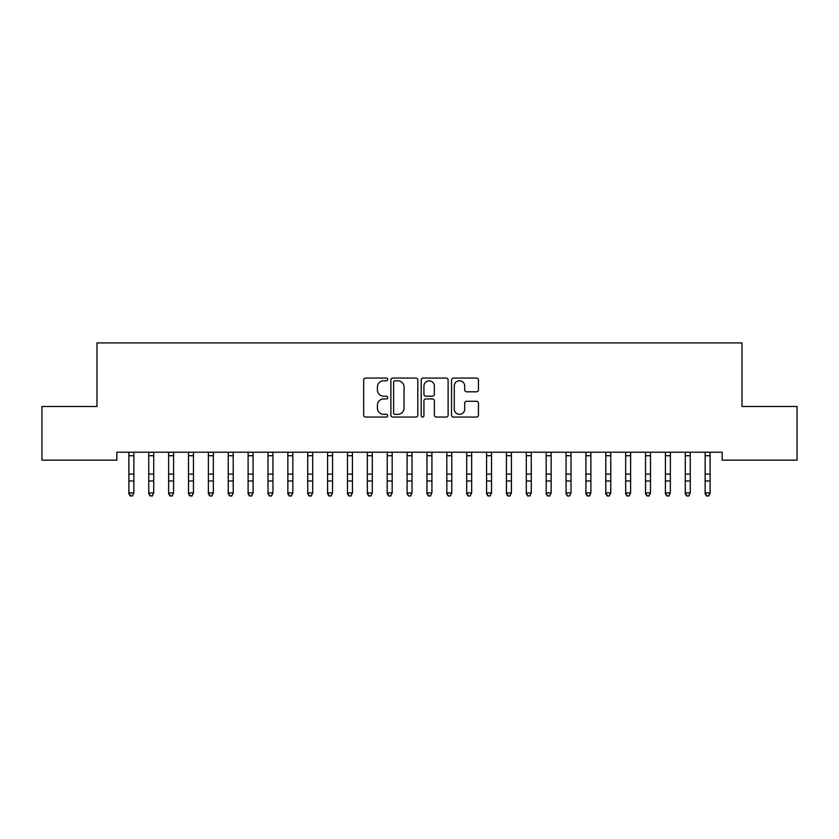 <?xml version="1.0" encoding="UTF-8"?>
<svg xmlns="http://www.w3.org/2000/svg" width="839" height="839" viewBox="0 0 839 839"><rect width="100%" height="100%" fill="white"/><g stroke="black" fill="none" stroke-linecap="round" stroke-linejoin="round"><path stroke-width="1.26" d="M387.712 379.427A1.363 1.363 0 0 0 386.339 378.064L365.615 378.064A1.951 1.951 0 0 0 363.665 380.015L363.665 415.116A1.951 1.951 0 0 0 365.615 417.067L386.339 417.067A1.363 1.363 0 0 0 387.712 415.704A1.363 1.363 0 0 0 386.339 414.34L383.664 414.34A6.24 6.24 0 0 1 377.414 408.1L377.414 405.174A6.24 6.24 0 0 1 383.664 398.934L386.339 398.934A1.363 1.363 0 0 0 387.712 397.56A1.363 1.363 0 0 0 386.339 396.197L383.664 396.197A6.24 6.24 0 0 1 377.414 389.957L377.414 387.031A6.24 6.24 0 0 1 383.664 380.791L386.339 380.791A1.363 1.363 0 0 0 387.712 379.427M476.5 391.813A1.951 1.951 0 0 0 478.45 389.862L478.45 380.015A1.951 1.951 0 0 0 476.5 378.064L453.49 378.064A1.951 1.951 0 0 0 451.539 380.015L451.539 415.116A1.951 1.951 0 0 0 453.49 417.067L476.5 417.067A1.951 1.951 0 0 0 478.45 415.116L478.45 403.223A1.951 1.951 0 0 0 476.5 401.273L466.652 401.273A1.951 1.951 0 0 0 464.701 403.223L464.701 409.117A5.212 5.212 0 0 1 459.489 414.34A5.212 5.212 0 0 1 454.266 409.117L454.266 386.013A5.212 5.212 0 0 1 459.489 380.791A5.212 5.212 0 0 1 464.701 386.013L464.701 389.862A1.951 1.951 0 0 0 466.652 391.813L476.5 391.813M722.138 452.211L116.862 452.211L116.862 460.16L41.95 460.16L41.95 406.506L96.988 406.506L96.988 342.92L742.012 342.92L742.012 406.506L797.05 406.506L797.05 460.16L722.138 460.16L722.138 452.211M417.791 380.015A1.951 1.951 0 0 0 415.84 378.064L392.83 378.064A1.951 1.951 0 0 0 390.88 380.015L390.88 415.116A1.951 1.951 0 0 0 392.83 417.067L415.84 417.067A1.951 1.951 0 0 0 417.791 415.116L417.791 380.015M423.16 378.064L446.17 378.064A1.951 1.951 0 0 1 448.12 380.015L448.12 415.116A1.951 1.951 0 0 1 446.17 417.067L436.322 417.067A1.951 1.951 0 0 1 434.371 415.116L434.371 400.885A1.951 1.951 0 0 0 432.421 398.934L425.887 398.934A1.951 1.951 0 0 0 423.936 400.885L423.936 415.704A1.363 1.363 0 0 1 422.573 417.067A1.363 1.363 0 0 1 421.209 415.704L421.209 380.015A1.951 1.951 0 0 1 423.16 378.064M394.97 380.791A1.363 1.363 0 0 0 393.606 382.154L393.606 412.977A1.363 1.363 0 0 0 394.97 414.34L397.801 414.34A6.24 6.24 0 0 0 404.041 408.1L404.041 387.031A6.24 6.24 0 0 0 397.801 380.791L394.97 380.791M434.371 386.108A5.212 5.212 0 0 0 429.159 380.885A5.212 5.212 0 0 0 423.936 386.108L423.936 394.246A1.951 1.951 0 0 0 425.887 396.197L432.421 396.197A1.951 1.951 0 0 0 434.371 394.246L434.371 386.108M128.881 453.249L128.881 492.881L133.852 492.881L132.363 496.08L130.381 495.702L132.363 496.08M133.852 453.249L133.852 492.881L132.363 495.702M128.629 452.211L128.881 452.829M133.852 452.829L134.104 452.211M130.381 496.08L128.881 493.825L128.881 492.881L130.381 495.702M148.755 453.249L148.755 492.881L153.726 492.881L152.237 496.08L150.244 495.702L152.237 496.08M153.726 453.249L153.726 492.881L152.237 495.702M168.629 453.249L168.629 492.881L173.6 492.881L172.11 496.08L170.118 495.702L172.11 496.08M173.6 453.249L173.6 492.881L172.11 495.702M148.503 452.211L148.755 452.829M153.726 452.829L153.977 452.211M150.244 496.08L148.755 493.825L148.755 492.881L150.244 495.702M168.377 452.211L168.629 452.829M173.6 452.829L173.851 452.211M170.118 496.08L168.629 493.825L168.629 492.881L170.118 495.702M188.502 453.249L188.502 492.881L193.463 492.881L191.974 496.08L189.992 495.702L191.974 496.08M193.463 453.249L193.463 492.881L191.974 495.702M208.366 453.249L208.366 492.881L213.337 492.881L211.848 496.08L209.865 495.702L211.848 496.08M213.337 453.249L213.337 492.881L211.848 495.702M188.251 452.211L188.502 452.829M193.463 452.829L193.715 452.211M189.992 496.08L188.502 493.825L188.502 492.881L189.992 495.702M208.114 452.211L208.366 452.829M213.337 452.829L213.588 452.211M209.865 496.08L208.366 493.825L208.366 492.881L209.865 495.702M228.239 453.249L228.239 492.881L233.211 492.881L231.721 496.08L229.729 495.702L231.721 496.08M233.211 453.249L233.211 492.881L231.721 495.702M227.988 452.211L228.239 452.829M233.211 452.829L233.462 452.211M229.729 496.08L228.239 493.825L228.239 492.881L229.729 495.702M248.113 453.249L248.113 492.881L253.084 492.881L251.585 496.08L249.603 495.702L251.585 496.08M253.084 453.249L253.084 492.881L251.585 495.702M247.862 452.211L248.113 452.829M253.084 452.829L253.336 452.211M249.603 496.08L248.113 493.825L248.113 492.881L249.603 495.702M267.987 453.249L267.987 492.881L272.948 492.881L271.458 496.08L269.476 495.702L271.458 496.08M272.948 453.249L272.948 492.881L271.458 495.702M287.85 453.249L287.85 492.881L292.821 492.881L291.332 496.08L289.34 495.702L291.332 496.08M292.821 453.249L292.821 492.881L291.332 495.702M307.724 453.249L307.724 492.881L312.695 492.881L311.206 496.08L309.213 495.702L311.206 496.08M312.695 453.249L312.695 492.881L311.206 495.702M327.598 453.249L327.598 492.881L332.569 492.881L331.069 496.08L329.087 495.702L331.069 496.08M332.569 453.249L332.569 492.881L331.069 495.702M347.472 453.249L347.472 492.881L352.432 492.881L350.943 496.08L348.961 495.702L350.943 496.08M352.432 453.249L352.432 492.881L350.943 495.702M367.335 453.249L367.335 492.881L372.306 492.881L370.817 496.08L368.824 495.702L370.817 496.08M372.306 453.249L372.306 492.881L370.817 495.702M387.209 453.249L387.209 492.881L392.18 492.881L390.691 496.08L388.698 495.702L390.691 496.08M392.18 453.249L392.18 492.881L390.691 495.702M407.083 453.249L407.083 492.881L412.043 492.881L410.554 496.08L408.572 495.702L410.554 496.08M412.043 453.249L412.043 492.881L410.554 495.702M426.957 453.249L426.957 492.881L431.917 492.881L430.428 496.08L428.446 495.702L430.428 496.08M431.917 453.249L431.917 492.881L430.428 495.702M446.82 453.249L446.82 492.881L451.791 492.881L450.302 496.08L448.309 495.702L450.302 496.08M451.791 453.249L451.791 492.881L450.302 495.702M466.694 453.249L466.694 492.881L471.665 492.881L470.176 496.08L468.183 495.702L470.176 496.08M471.665 453.249L471.665 492.881L470.176 495.702M486.568 453.249L486.568 492.881L491.528 492.881L490.039 496.08L488.057 495.702L490.039 496.08M491.528 453.249L491.528 492.881L490.039 495.702M506.431 453.249L506.431 492.881L511.402 492.881L509.913 496.08L507.931 495.702L509.913 496.08M511.402 453.249L511.402 492.881L509.913 495.702M526.305 453.249L526.305 492.881L531.276 492.881L529.787 496.08L527.794 495.702L529.787 496.08M531.276 453.249L531.276 492.881L529.787 495.702M546.179 453.249L546.179 492.881L551.15 492.881L549.66 496.08L547.668 495.702L549.66 496.08M551.15 453.249L551.15 492.881L549.66 495.702M566.052 453.249L566.052 492.881L571.013 492.881L569.524 496.08L567.542 495.702L569.524 496.08M571.013 453.249L571.013 492.881L569.524 495.702M585.916 453.249L585.916 492.881L590.887 492.881L589.398 496.08L587.415 495.702L589.398 496.08M590.887 453.249L590.887 492.881L589.398 495.702M605.789 453.249L605.789 492.881L610.761 492.881L609.271 496.08L607.279 495.702L609.271 496.08M610.761 453.249L610.761 492.881L609.271 495.702M625.663 453.249L625.663 492.881L630.634 492.881L629.135 496.08L627.153 495.702L629.135 496.08M630.634 453.249L630.634 492.881L629.135 495.702M645.537 453.249L645.537 492.881L650.498 492.881L649.008 496.08L647.026 495.702L649.008 496.08M650.498 453.249L650.498 492.881L649.008 495.702M665.4 453.249L665.4 492.881L670.371 492.881L668.882 496.08L666.89 495.702L668.882 496.08M670.371 453.249L670.371 492.881L668.882 495.702M267.735 452.211L267.987 452.829M272.948 452.829L273.199 452.211M269.476 496.08L267.987 493.825L267.987 492.881L269.476 495.702M287.599 452.211L287.85 452.829M292.821 452.829L293.073 452.211M289.34 496.08L287.85 493.825L287.85 492.881L289.34 495.702M307.473 452.211L307.724 452.829M312.695 452.829L312.947 452.211M309.213 496.08L307.724 493.825L307.724 492.881L309.213 495.702M327.346 452.211L327.598 452.829M332.569 452.829L332.821 452.211M329.087 496.08L327.598 493.825L327.598 492.881L329.087 495.702M347.22 452.211L347.472 452.829M352.432 452.829L352.684 452.211M348.961 496.08L347.472 493.825L347.472 492.881L348.961 495.702M367.083 452.211L367.335 452.829M372.306 452.829L372.558 452.211M368.824 496.08L367.335 493.825L367.335 492.881L368.824 495.702M386.957 452.211L387.209 452.829M392.18 452.829L392.432 452.211M388.698 496.08L387.209 493.825L387.209 492.881L388.698 495.702M406.831 452.211L407.083 452.829M412.043 452.829L412.306 452.211M408.572 496.08L407.083 493.825L407.083 492.881L408.572 495.702M426.694 452.211L426.957 452.829M431.917 452.829L432.169 452.211M428.446 496.08L426.957 493.825L426.957 492.881L428.446 495.702M446.568 452.211L446.82 452.829M451.791 452.829L452.043 452.211M448.309 496.08L446.82 493.825L446.82 492.881L448.309 495.702M466.442 452.211L466.694 452.829M471.665 452.829L471.917 452.211M468.183 496.08L466.694 493.825L466.694 492.881L468.183 495.702M486.316 452.211L486.568 452.829M491.528 452.829L491.78 452.211M488.057 496.08L486.568 493.825L486.568 492.881L488.057 495.702M506.179 452.211L506.431 452.829M511.402 452.829L511.654 452.211M507.931 496.08L506.431 493.825L506.431 492.881L507.931 495.702M526.053 452.211L526.305 452.829M531.276 452.829L531.527 452.211M527.794 496.08L526.305 493.825L526.305 492.881L527.794 495.702M545.927 452.211L546.179 452.829M551.15 452.829L551.401 452.211M547.668 496.08L546.179 493.825L546.179 492.881L547.668 495.702M565.801 452.211L566.052 452.829M571.013 452.829L571.265 452.211M567.542 496.08L566.052 493.825L566.052 492.881L567.542 495.702M585.664 452.211L585.916 452.829M590.887 452.829L591.138 452.211M587.415 496.08L585.916 493.825L585.916 492.881L587.415 495.702M605.538 452.211L605.789 452.829M610.761 452.829L611.012 452.211M607.279 496.08L605.789 493.825L605.789 492.881L607.279 495.702M625.412 452.211L625.663 452.829M630.634 452.829L630.886 452.211M627.153 496.08L625.663 493.825L625.663 492.881L627.153 495.702M645.285 452.211L645.537 452.829M650.498 452.829L650.749 452.211M647.026 496.08L645.537 493.825L645.537 492.881L647.026 495.702M665.149 452.211L665.4 452.829M670.371 452.829L670.623 452.211M666.89 496.08L665.4 493.825L665.4 492.881L666.89 495.702M685.274 453.249L685.274 492.881L690.245 492.881L688.756 496.08L686.763 495.702L688.756 496.08M690.245 453.249L690.245 492.881L688.756 495.702M685.023 452.211L685.274 452.829M690.245 452.829L690.497 452.211M686.763 496.08L685.274 493.825L685.274 492.881L686.763 495.702M705.148 453.249L705.148 492.881L710.119 492.881L708.619 496.08L706.637 495.702L708.619 496.08M710.119 453.249L710.119 492.881L708.619 495.702M704.896 452.211L705.148 452.829M710.119 452.829L710.371 452.211M706.637 496.08L705.148 493.825L705.148 492.881L706.637 495.702M134.093 452.252L128.65 452.252M133.852 474.098L128.881 474.098M133.852 480.967L128.881 480.967M133.852 455.734L128.881 455.734M153.957 452.252L148.524 452.252M153.726 474.098L148.755 474.098M153.726 480.967L148.755 480.967M153.726 455.734L148.755 455.734M173.83 452.252L168.387 452.252M173.6 474.098L168.629 474.098M173.6 480.967L168.629 480.967M173.6 455.734L168.629 455.734M193.704 452.252L188.261 452.252M193.463 474.098L188.502 474.098M193.463 480.967L188.502 480.967M193.463 455.734L188.502 455.734M213.578 452.252L208.135 452.252M213.337 474.098L208.366 474.098M213.337 480.967L208.366 480.967M213.337 455.734L208.366 455.734M233.441 452.252L228.009 452.252M233.211 474.098L228.239 474.098M233.211 480.967L228.239 480.967M233.211 455.734L228.239 455.734M253.315 452.252L247.872 452.252M253.084 474.098L248.113 474.098M253.084 480.967L248.113 480.967M253.084 455.734L248.113 455.734M273.189 452.252L267.746 452.252M272.948 474.098L267.987 474.098M272.948 480.967L267.987 480.967M272.948 455.734L267.987 455.734M293.063 452.252L287.62 452.252M292.821 474.098L287.85 474.098M292.821 480.967L287.85 480.967M292.821 455.734L287.85 455.734M312.926 452.252L307.493 452.252M312.695 474.098L307.724 474.098M312.695 480.967L307.724 480.967M312.695 455.734L307.724 455.734M332.8 452.252L327.357 452.252M332.569 474.098L327.598 474.098M332.569 480.967L327.598 480.967M332.569 455.734L327.598 455.734M352.674 452.252L347.231 452.252M352.432 474.098L347.472 474.098M352.432 480.967L347.472 480.967M352.432 455.734L347.472 455.734M372.537 452.252L367.104 452.252M372.306 474.098L367.335 474.098M372.306 480.967L367.335 480.967M372.306 455.734L367.335 455.734M392.411 452.252L386.978 452.252M392.18 474.098L387.209 474.098M392.18 480.967L387.209 480.967M392.18 455.734L387.209 455.734M412.285 452.252L406.842 452.252M412.043 474.098L407.083 474.098M412.043 480.967L407.083 480.967M412.043 455.734L407.083 455.734M432.158 452.252L426.715 452.252M431.917 474.098L426.957 474.098M431.917 480.967L426.957 480.967M431.917 455.734L426.957 455.734M452.022 452.252L446.589 452.252M451.791 474.098L446.82 474.098M451.791 480.967L446.82 480.967M451.791 455.734L446.82 455.734M471.896 452.252L466.463 452.252M471.665 474.098L466.694 474.098M471.665 480.967L466.694 480.967M471.665 455.734L466.694 455.734M491.769 452.252L486.326 452.252M491.528 474.098L486.568 474.098M491.528 480.967L486.568 480.967M491.528 455.734L486.568 455.734M511.643 452.252L506.2 452.252M511.402 474.098L506.431 474.098M511.402 480.967L506.431 480.967M511.402 455.734L506.431 455.734M531.507 452.252L526.074 452.252M531.276 474.098L526.305 474.098M531.276 480.967L526.305 480.967M531.276 455.734L526.305 455.734M551.38 452.252L545.937 452.252M551.15 474.098L546.179 474.098M551.15 480.967L546.179 480.967M551.15 455.734L546.179 455.734M571.254 452.252L565.811 452.252M571.013 474.098L566.052 474.098M571.013 480.967L566.052 480.967M571.013 455.734L566.052 455.734M591.128 452.252L585.685 452.252M590.887 474.098L585.916 474.098M590.887 480.967L585.916 480.967M590.887 455.734L585.916 455.734M610.991 452.252L605.559 452.252M610.761 474.098L605.789 474.098M610.761 480.967L605.789 480.967M610.761 455.734L605.789 455.734M630.865 452.252L625.422 452.252M630.634 474.098L625.663 474.098M630.634 480.967L625.663 480.967M630.634 455.734L625.663 455.734M650.739 452.252L645.296 452.252M650.498 474.098L645.537 474.098M650.498 480.967L645.537 480.967M650.498 455.734L645.537 455.734M670.613 452.252L665.17 452.252M670.371 474.098L665.4 474.098M670.371 480.967L665.4 480.967M670.371 455.734L665.4 455.734M690.476 452.252L685.044 452.252M690.245 474.098L685.274 474.098M690.245 480.967L685.274 480.967M690.245 455.734L685.274 455.734M710.35 452.252L704.907 452.252M710.119 474.098L705.148 474.098M710.119 480.967L705.148 480.967M710.119 455.734L705.148 455.734"/></g></svg>
